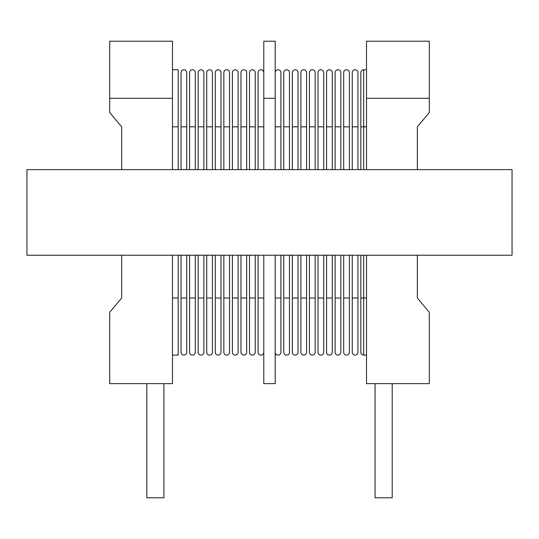<?xml version="1.0" encoding="UTF-8"?>
<svg xmlns="http://www.w3.org/2000/svg" width="539" height="539" viewBox="0 0 539 539"><rect width="100%" height="100%" fill="white"/><g stroke="black" fill="none" stroke-linecap="round" stroke-linejoin="round"><path stroke-width="0.81" d="M429.3 41.22L429.3 98.287L366.52 98.287L366.52 41.22L429.3 41.22M417.327 169.623L417.327 126.827L429.3 112.557L429.3 98.287M366.52 98.287L366.52 169.623M366.52 255.23L366.52 383.64L429.3 383.64L429.3 312.303L417.327 298.033L417.327 255.23M172.48 169.623L172.48 98.287L109.7 98.287L109.7 112.557L121.673 126.827L121.673 169.623M121.673 255.23L121.673 298.033L109.7 312.303L109.7 383.64L172.48 383.64L172.48 255.23M512.05 169.623L26.95 169.623L26.95 255.23L512.05 255.23L512.05 169.623M375.083 383.64L375.083 497.78L392.203 497.78L392.203 383.64M109.7 98.287L109.7 41.22L172.48 41.22L172.48 98.287M172.48 69.753L178.187 69.753L178.187 169.623M178.187 255.23L178.187 355.107L172.48 355.107M146.797 383.64L146.797 497.78L163.917 497.78L163.917 383.64M366.52 355.107L363.663 355.107L363.663 255.23M360.813 169.623L360.813 72.603L360.813 126.827L363.663 126.827L363.663 69.753A2.857 2.857 0 0 0 360.813 72.603M360.813 352.25A2.857 2.857 0 0 0 363.663 355.107A2.857 2.857 0 0 1 360.813 352.25A2.857 2.857 0 0 0 363.663 355.107A2.857 2.857 0 0 1 360.813 352.25L360.813 255.23M366.52 69.753L363.663 69.753M275.207 98.287L263.793 98.287L263.793 41.22L275.207 41.22L275.207 169.623M263.793 98.287L263.793 169.623M263.793 255.23L263.793 383.64L275.207 383.64L275.207 255.23M263.793 72.603A2.857 2.857 0 0 0 260.937 69.753A2.857 2.857 0 0 0 258.087 72.603L258.087 126.827L263.793 126.827M258.087 352.25A2.857 2.857 0 0 0 260.937 355.107A2.857 2.857 0 0 0 263.793 352.25A2.857 2.857 0 0 1 260.937 355.107A2.857 2.857 0 0 1 258.087 352.25L258.087 255.23M258.087 169.623L258.087 126.827M249.523 169.623L249.523 72.603A2.857 2.857 0 0 1 252.38 69.753A2.857 2.857 0 0 1 255.23 72.603L255.23 169.623M255.23 255.23L255.23 352.25A2.857 2.857 0 0 1 252.38 355.107A2.857 2.857 0 0 1 249.523 352.25L249.523 255.23M240.967 169.623L240.967 72.603A2.857 2.857 0 0 1 243.817 69.753A2.857 2.857 0 0 1 246.673 72.603L246.673 169.623M246.673 255.23L246.673 352.25A2.857 2.857 0 0 1 243.817 355.107A2.857 2.857 0 0 1 240.967 352.25L240.967 255.23M232.403 169.623L232.403 72.603A2.857 2.857 0 0 1 235.26 69.753A2.857 2.857 0 0 1 238.11 72.603L238.11 169.623M238.11 255.23L238.11 352.25A2.857 2.857 0 0 1 235.26 355.107A2.857 2.857 0 0 1 232.403 352.25L232.403 255.23M223.847 169.623L223.847 72.603A2.857 2.857 0 0 1 226.697 69.753A2.857 2.857 0 0 1 229.553 72.603L229.553 169.623M229.553 255.23L229.553 352.25A2.857 2.857 0 0 1 226.697 355.107A2.857 2.857 0 0 1 223.847 352.25L223.847 255.23M223.847 352.25A2.857 2.857 0 0 0 226.697 355.107A2.857 2.857 0 0 0 229.553 352.25L229.553 298.033L223.847 298.033M215.283 169.623L215.283 72.603A2.857 2.857 0 0 1 218.133 69.753A2.857 2.857 0 0 1 220.99 72.603L220.99 169.623M220.99 255.23L220.99 352.25A2.857 2.857 0 0 1 218.133 355.107A2.857 2.857 0 0 1 215.283 352.25L215.283 255.23M215.283 352.25A2.857 2.857 0 0 0 218.133 355.107A2.857 2.857 0 0 0 220.99 352.25L220.99 298.033L215.283 298.033M206.72 169.623L206.72 72.603A2.857 2.857 0 0 1 209.577 69.753A2.857 2.857 0 0 1 212.427 72.603L212.427 169.623M212.427 255.23L212.427 352.25A2.857 2.857 0 0 1 209.577 355.107A2.857 2.857 0 0 1 206.72 352.25L206.72 255.23M206.72 352.25A2.857 2.857 0 0 0 209.577 355.107A2.857 2.857 0 0 0 212.427 352.25L212.427 298.033L206.72 298.033M198.163 169.623L198.163 72.603A2.857 2.857 0 0 1 201.013 69.753A2.857 2.857 0 0 1 203.87 72.603L203.87 169.623M203.87 255.23L203.87 352.25A2.857 2.857 0 0 1 201.013 355.107A2.857 2.857 0 0 1 198.163 352.25L198.163 255.23M189.6 169.623L189.6 72.603A2.857 2.857 0 0 1 192.457 69.753A2.857 2.857 0 0 1 195.307 72.603L195.307 169.623M195.307 255.23L195.307 352.25A2.857 2.857 0 0 1 192.457 355.107A2.857 2.857 0 0 1 189.6 352.25L189.6 255.23M181.043 169.623L181.043 72.603A2.857 2.857 0 0 1 183.893 69.753A2.857 2.857 0 0 1 186.75 72.603L186.75 169.623M186.75 255.23L186.75 352.25A2.857 2.857 0 0 1 183.893 355.107A2.857 2.857 0 0 1 181.043 352.25L181.043 255.23M275.207 72.603A2.857 2.857 0 0 1 278.063 69.753A2.857 2.857 0 0 1 280.913 72.603L280.913 169.623M280.913 255.23L280.913 352.25A2.857 2.857 0 0 1 278.063 355.107A2.857 2.857 0 0 1 275.207 352.25A2.857 2.857 0 0 0 278.063 355.107A2.857 2.857 0 0 0 280.913 352.25M283.77 169.623L283.77 72.603A2.857 2.857 0 0 1 286.62 69.753A2.857 2.857 0 0 1 289.477 72.603L289.477 169.623M289.477 255.23L289.477 352.25A2.857 2.857 0 0 1 286.62 355.107A2.857 2.857 0 0 1 283.77 352.25L283.77 255.23M292.327 169.623L292.327 72.603A2.857 2.857 0 0 1 295.183 69.753A2.857 2.857 0 0 1 298.033 72.603L298.033 169.623M298.033 255.23L298.033 352.25A2.857 2.857 0 0 1 295.183 355.107A2.857 2.857 0 0 1 292.327 352.25L292.327 255.23M300.89 169.623L300.89 72.603A2.857 2.857 0 0 1 303.74 69.753A2.857 2.857 0 0 1 306.597 72.603L306.597 169.623M306.597 255.23L306.597 352.25A2.857 2.857 0 0 1 303.74 355.107A2.857 2.857 0 0 1 300.89 352.25L300.89 255.23M300.89 352.25A2.857 2.857 0 0 0 303.74 355.107A2.857 2.857 0 0 0 306.597 352.25L306.597 298.033L300.89 298.033M309.447 169.623L309.447 72.603A2.857 2.857 0 0 1 312.303 69.753A2.857 2.857 0 0 1 315.153 72.603L315.153 169.623M315.153 255.23L315.153 352.25A2.857 2.857 0 0 1 312.303 355.107A2.857 2.857 0 0 1 309.447 352.25L309.447 255.23M309.447 352.25A2.857 2.857 0 0 0 312.303 355.107A2.857 2.857 0 0 0 315.153 352.25L315.153 298.033L309.447 298.033M318.01 169.623L318.01 72.603A2.857 2.857 0 0 1 320.867 69.753A2.857 2.857 0 0 1 323.717 72.603L323.717 169.623M323.717 255.23L323.717 352.25A2.857 2.857 0 0 1 320.867 355.107A2.857 2.857 0 0 1 318.01 352.25L318.01 255.23M326.573 169.623L326.573 72.603A2.857 2.857 0 0 1 329.423 69.753A2.857 2.857 0 0 1 332.28 72.603L332.28 169.623M332.28 255.23L332.28 352.25A2.857 2.857 0 0 1 329.423 355.107A2.857 2.857 0 0 1 326.573 352.25L326.573 255.23M335.13 169.623L335.13 72.603A2.857 2.857 0 0 1 337.987 69.753A2.857 2.857 0 0 1 340.837 72.603L340.837 169.623M340.837 255.23L340.837 352.25A2.857 2.857 0 0 1 337.987 355.107A2.857 2.857 0 0 1 335.13 352.25L335.13 255.23M343.693 169.623L343.693 72.603A2.857 2.857 0 0 1 346.543 69.753A2.857 2.857 0 0 1 349.4 72.603L349.4 169.623M349.4 255.23L349.4 352.25A2.857 2.857 0 0 1 346.543 355.107A2.857 2.857 0 0 1 343.693 352.25L343.693 255.23M343.693 352.25A2.857 2.857 0 0 0 346.543 355.107A2.857 2.857 0 0 0 349.4 352.25L349.4 298.033L343.693 298.033M352.25 169.623L352.25 72.603A2.857 2.857 0 0 1 355.107 69.753A2.857 2.857 0 0 1 357.957 72.603L357.957 169.623M357.957 255.23L357.957 352.25A2.857 2.857 0 0 1 355.107 355.107A2.857 2.857 0 0 1 352.25 352.25L352.25 255.23M178.187 126.827L172.48 126.827M178.187 298.033L172.48 298.033M366.52 126.827L363.663 126.827L363.663 169.623M366.52 298.033L360.813 298.033M263.793 298.033L258.087 298.033M249.523 126.827L255.23 126.827M255.23 298.033L249.523 298.033M255.23 352.25A2.857 2.857 0 0 1 252.38 355.107A2.857 2.857 0 0 1 249.523 352.25M240.967 126.827L246.673 126.827M246.673 298.033L240.967 298.033M246.673 352.25A2.857 2.857 0 0 1 243.817 355.107A2.857 2.857 0 0 1 240.967 352.25M232.403 126.827L238.11 126.827M238.11 298.033L232.403 298.033M238.11 352.25A2.857 2.857 0 0 1 235.26 355.107A2.857 2.857 0 0 1 232.403 352.25M223.847 126.827L229.553 126.827M215.283 126.827L220.99 126.827M206.72 126.827L212.427 126.827M198.163 126.827L203.87 126.827M203.87 298.033L198.163 298.033M203.87 352.25A2.857 2.857 0 0 1 201.013 355.107A2.857 2.857 0 0 1 198.163 352.25M189.6 126.827L195.307 126.827M195.307 298.033L189.6 298.033M195.307 352.25A2.857 2.857 0 0 1 192.457 355.107A2.857 2.857 0 0 1 189.6 352.25M181.043 126.827L186.75 126.827M186.75 298.033L181.043 298.033M186.75 352.25A2.857 2.857 0 0 1 183.893 355.107A2.857 2.857 0 0 1 181.043 352.25M275.207 126.827L280.913 126.827M280.913 298.033L275.207 298.033M283.77 126.827L289.477 126.827M289.477 298.033L283.77 298.033M289.477 352.25A2.857 2.857 0 0 1 286.62 355.107A2.857 2.857 0 0 1 283.77 352.25M292.327 126.827L298.033 126.827M298.033 298.033L292.327 298.033M298.033 352.25A2.857 2.857 0 0 1 295.183 355.107A2.857 2.857 0 0 1 292.327 352.25M300.89 126.827L306.597 126.827M309.447 126.827L315.153 126.827M318.01 126.827L323.717 126.827M323.717 298.033L318.01 298.033M323.717 352.25A2.857 2.857 0 0 1 320.867 355.107A2.857 2.857 0 0 1 318.01 352.25M326.573 126.827L332.28 126.827M332.28 298.033L326.573 298.033M332.28 352.25A2.857 2.857 0 0 1 329.423 355.107A2.857 2.857 0 0 1 326.573 352.25M335.13 126.827L340.837 126.827M340.837 298.033L335.13 298.033M340.837 352.25A2.857 2.857 0 0 1 337.987 355.107A2.857 2.857 0 0 1 335.13 352.25M343.693 126.827L349.4 126.827M352.25 126.827L357.957 126.827M357.957 298.033L352.25 298.033M357.957 352.25A2.857 2.857 0 0 1 355.107 355.107A2.857 2.857 0 0 1 352.25 352.25"/></g></svg>
